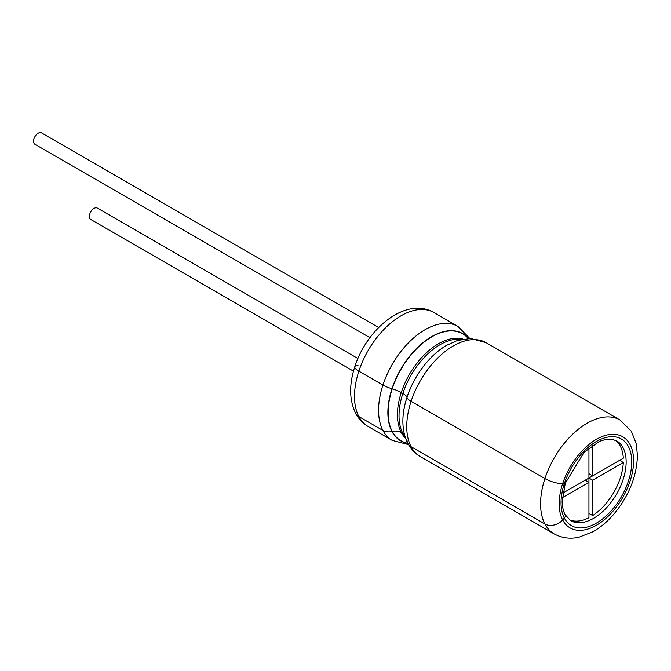 <?xml version="1.0" encoding="UTF-8"?>
<svg xmlns="http://www.w3.org/2000/svg" width="671" height="671" viewBox="0 0 671 671"><rect width="100%" height="100%" fill="white"/><g stroke="black" fill="none" stroke-linecap="round" stroke-linejoin="round"><path stroke-width="1.01" d="M588.945 473.718L592.661 475.873L623.309 458.176A46.047 26.588 120 0 0 615.24 440.134M562.315 497.689L588.945 482.315L588.945 517.702A46.047 26.588 120 0 1 569.285 519.731M588.945 447.909L588.945 478.02L562.868 493.076L585.221 480.168L588.945 482.315L588.945 478.02L619.585 460.323L623.309 462.47A46.047 26.588 120 0 1 592.661 515.554L588.945 513.407M592.661 475.873L592.661 445.125M592.661 515.554L592.661 480.168L623.309 462.47M588.945 478.02L592.661 480.168M357.903 358.515L97.312 208.069A6.576 3.8 120 0 0 92.237 209.83A6.576 3.8 120 0 0 89.369 216.448A6.576 3.8 120 0 0 90.728 219.459L353.466 371.147M369.931 337.689L34.909 144.265A6.576 3.8 -60 0 1 33.55 141.254A6.576 3.8 -60 0 1 36.419 134.636A6.576 3.8 -60 0 1 41.493 132.866L378.654 327.532M357.995 365.46A13.16 3.674 18.1 0 0 354.791 366.743A13.16 3.674 18.1 0 0 358.859 371.164L382.923 385.053A13.16 3.674 18.1 0 0 391.965 388.752L392.216 388.828A13.16 3.674 -161.9 0 1 401.266 392.527L402.86 393.449A13.16 3.674 -161.9 0 1 406.97 397.341L406.987 397.425A13.16 3.674 18.1 0 0 411.097 401.317L544.927 478.582A13.16 3.674 18.1 0 0 562.659 483.623L564.345 483.565A3.951 1.099 -161.9 0 0 565.309 483.179L562.189 501.111C562.122 502.688 562.197 508.752 565.049 514.615A3.951 3.028 152.2 0 1 564.345 518.062A49.998 28.861 -60 0 1 561.031 502.722A49.998 28.861 -60 0 1 564.345 483.565A49.998 28.861 -60 0 1 618.31 437.635A49.998 28.861 -60 0 1 618.31 501.673A49.998 28.861 -60 0 1 564.345 518.062L562.659 519.95L564.345 518.062A3.951 3.028 152.2 0 0 565.049 514.615A3.951 3.028 152.2 0 0 564.085 513.634M354.791 366.743C367.037 328.194 406.198 296.297 433.911 312.552A65.783 37.979 120 0 0 358.859 371.164A13.16 3.674 18.1 0 1 354.791 366.743C349.004 384.701 349.289 400.218 355.655 413.286A13.16 10.09 -27.8 0 0 358.859 416.565L382.923 430.447A13.16 10.09 -27.8 0 0 391.965 431.495L392.216 431.436A13.16 10.09 152.2 0 1 401.266 432.476L402.86 433.399A13.16 10.09 152.2 0 1 404.512 434.623A13.16 10.09 152.2 0 0 402.86 433.399A57.891 33.424 120 0 0 405.217 437.056M406.987 440.159A13.16 10.09 -27.8 0 0 407.884 443.439A13.16 10.09 -27.8 0 0 411.097 446.718L544.927 523.984A13.16 10.09 -27.8 0 0 562.659 519.95A52.623 30.388 120 0 0 604.437 519.614A52.623 30.388 120 0 0 633.6 460.834A52.623 30.388 120 0 0 604.437 435.714A52.623 30.388 120 0 0 562.659 483.623L564.345 483.565A3.951 1.099 -161.9 0 0 565.309 483.179L584.08 452.329L599.572 441.283L606.467 439.237L611.214 439.111L616.615 440.822A46.047 26.588 120 0 1 626.152 461.908A46.047 26.588 120 0 1 606.056 508.249A46.047 26.588 120 0 1 570.568 520.587L565.049 514.615M544.927 523.984A13.16 10.09 -27.8 0 0 562.659 519.95A52.623 30.388 120 0 1 562.659 483.623A13.16 3.674 18.1 0 1 544.927 478.582A65.783 37.979 120 0 0 544.927 523.984A65.783 37.979 120 0 0 554.187 533.915C564.68 539.534 574.108 538.402 579.207 537.127L592.619 531.893C600.008 527.775 606.878 522.105 613.219 514.892C628.693 496.557 636.771 476.745 637.45 455.458L636.225 443.674L631.327 431.21L619.97 419.979A65.783 37.979 120 0 0 544.927 478.582L411.097 401.317A65.783 37.979 120 0 0 411.097 446.718L544.927 523.984M469.801 338.478L457.966 326.441A65.783 37.979 120 0 0 382.923 385.053A65.783 37.979 120 0 0 382.923 430.447L358.859 416.565A65.783 37.979 120 0 0 368.127 426.496C362.835 423.401 358.675 418.998 355.655 413.286A13.16 10.09 -27.8 0 0 358.859 416.565A65.783 37.979 120 0 1 358.859 371.164L382.923 385.053A13.16 3.674 18.1 0 0 391.965 388.752L392.216 388.828A13.16 3.674 -161.9 0 1 401.266 392.527L402.86 393.449A13.16 3.674 -161.9 0 1 406.97 397.341L406.987 397.425A61.925 35.756 120 0 0 402.877 421.162C402.877 429.557 404.538 436.98 407.884 443.439A13.16 10.09 -27.8 0 0 411.097 446.718A65.783 37.979 120 0 0 420.356 456.649L554.187 533.915M368.127 426.496L392.183 440.377A65.783 37.979 120 0 1 382.923 430.447A13.16 10.09 -27.8 0 0 391.965 431.495L392.216 431.436A13.16 10.09 152.2 0 1 401.266 432.476L402.86 433.399A57.891 33.424 120 0 1 402.86 393.449A57.891 33.424 120 0 1 461.598 339.392M446.601 345.355A61.74 35.647 120 0 0 446.542 345.389L446.668 345.313A61.925 35.756 120 0 0 406.987 397.425A13.16 3.674 18.1 0 0 411.097 401.317A65.783 37.979 120 0 1 486.139 342.705L619.97 419.979M468.257 338.519A61.74 35.647 120 0 0 428.61 338.838A61.74 35.647 120 0 0 392.216 388.828A61.74 35.647 120 0 0 388.132 412.489A61.74 35.647 120 0 0 392.216 431.436A61.74 35.647 120 0 0 407.783 443.254M468.417 338.511A61.925 35.756 120 0 0 428.635 338.511A61.925 35.756 120 0 0 391.965 388.752A61.925 35.756 120 0 0 387.863 412.489A61.925 35.756 120 0 0 391.965 431.495A61.925 35.756 120 0 0 407.859 443.397M446.542 345.389A61.74 35.647 120 0 0 406.97 397.341A61.74 35.647 120 0 0 402.877 421.011A61.74 35.647 120 0 0 402.885 421.086M462.998 339.115A57.891 33.424 120 0 0 401.266 392.527A57.891 33.424 120 0 0 401.266 432.476A57.891 33.424 120 0 0 405.67 438.406M420.356 456.649C415.064 453.554 410.904 449.151 407.884 443.439M392.183 440.377L408.53 444.613M446.668 345.313L457.437 340.499L470.681 338.486L486.139 342.705M433.911 312.552L457.966 326.441"/></g></svg>
